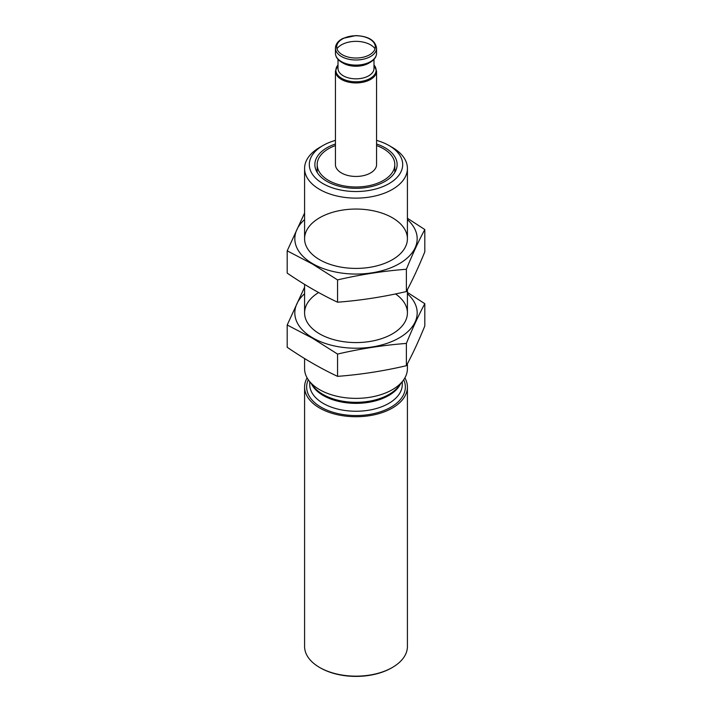 <?xml version="1.0" encoding="UTF-8"?>
<svg xmlns="http://www.w3.org/2000/svg" width="712" height="712" viewBox="0 0 712 712"><rect width="100%" height="100%" fill="white"/><g stroke="black" fill="none" stroke-linecap="round" stroke-linejoin="round"><path stroke-width="1.07" d="M368.727 63.199A17.996 10.386 180 0 1 343.273 63.199L341.778 62.336A20.114 11.615 180 0 0 370.222 62.336L368.727 63.199L370.222 62.336C374.343 59.897 376.452 56.862 376.568 53.231A20.568 11.873 180 0 1 370.543 61.624A20.568 11.873 180 0 1 348.132 64.205A20.568 11.873 180 0 1 335.432 53.231C335.548 56.862 337.657 59.897 341.778 62.336M373.996 59.363L373.996 68.45A17.996 10.386 180 0 1 368.727 75.792A17.996 10.386 180 0 1 349.111 78.044A17.996 10.386 180 0 1 338.004 68.45L338.004 59.363M370.543 172.971A20.568 11.873 180 0 1 348.132 175.544A20.568 11.873 180 0 1 335.432 164.57L335.432 71.066A20.568 11.873 180 0 0 348.132 82.031A20.568 11.873 180 0 0 370.543 79.459A20.568 11.873 180 0 0 376.568 71.066L376.568 164.57A20.568 11.873 180 0 1 370.543 172.971M376.568 145.568A38.813 22.41 180 0 1 394.813 164.57A38.813 22.41 180 0 1 383.448 180.421A38.813 22.41 180 0 1 341.146 185.28A38.813 22.41 180 0 1 317.187 164.57A38.813 22.41 180 0 1 335.432 145.568M316.342 170.871A41.127 23.745 180 0 1 317.187 169.314M394.813 169.314A41.127 23.745 180 0 1 395.658 170.871M376.568 144.011A41.127 23.745 180 0 1 397.127 164.57A41.127 23.745 180 0 1 385.085 181.364A41.127 23.745 180 0 1 340.265 186.508A41.127 23.745 180 0 1 314.873 164.57A41.127 23.745 180 0 1 335.432 144.011M376.568 140.38A46.681 26.949 180 0 1 389.01 145.515A46.681 26.949 180 0 1 389.01 183.634A46.681 26.949 180 0 1 322.99 183.634A46.681 26.949 180 0 1 322.99 145.515A46.681 26.949 180 0 1 335.432 140.38M389.01 145.515L392.357 147.446A51.415 29.682 180 0 1 407.415 168.433A51.415 29.682 180 0 1 392.357 189.428A51.415 29.682 180 0 1 336.322 195.862A51.415 29.682 180 0 1 304.585 168.433A51.415 29.682 180 0 1 319.643 147.446L322.99 145.515M407.415 363.752L407.415 368.691A51.415 29.682 180 0 1 402.93 380.804A51.415 29.682 180 0 1 392.357 389.678A51.415 29.682 180 0 1 309.07 380.804A51.415 29.682 180 0 1 304.585 368.691L304.585 358.554M404.888 377.867A51.415 29.682 180 0 1 407.415 387.052A51.415 29.682 180 0 1 392.357 408.038A51.415 29.682 180 0 1 336.322 414.473A51.415 29.682 180 0 1 304.585 387.052A51.415 29.682 180 0 1 307.112 377.867M407.415 387.052L407.415 646.469A51.415 29.682 180 0 1 392.357 667.464A51.415 29.682 180 0 1 319.643 667.464A51.415 29.682 180 0 1 304.585 646.469L304.585 387.052M391.627 667.883L392.357 667.464L391.627 667.883A50.383 29.085 180 0 1 320.373 667.883L319.643 667.464M407.415 219.59A61.179 35.324 180 0 1 394.43 266.217A61.179 35.324 180 0 1 312.737 263.707A61.179 35.324 180 0 1 304.585 219.59M319.643 259.72L319.643 259.72A51.415 29.682 180 0 1 319.643 217.747A51.415 29.682 180 0 1 392.357 217.747A51.415 29.682 180 0 1 392.357 259.72A51.415 29.682 180 0 1 319.643 259.72M304.585 213.057L287.194 250.829L312.372 263.992L337.559 279.905C360.503 274.547 383.439 271.005 406.374 269.261C412.515 254.211 418.665 240.968 424.806 229.54L407.415 218.264M424.806 229.54L424.806 251.826C418.665 266.875 412.515 280.119 406.374 291.555C383.439 296.913 360.503 300.464 337.559 302.2C320.863 294.368 304.068 284.667 287.194 273.114L287.194 250.829M337.559 302.2L337.559 279.905M406.374 291.555L406.374 269.261M407.415 293.745A61.179 35.324 180 0 1 394.43 340.38A61.179 35.324 180 0 1 312.737 337.871A61.179 35.324 180 0 1 304.585 293.745M395.552 293.931A51.415 29.682 180 0 1 392.357 333.883A51.415 29.682 180 0 1 319.643 333.883L319.643 333.883A51.415 29.682 180 0 1 318.593 292.534M304.585 287.221L287.194 324.983L312.372 338.156L337.559 354.069C360.503 348.711 383.439 345.16 406.374 343.424C412.515 328.374 418.665 315.131 424.806 303.695L407.415 292.418M424.806 303.695L424.806 325.989C418.665 341.039 412.515 354.282 406.374 365.71C383.439 371.068 360.503 374.619 337.559 376.354C320.863 368.522 304.068 358.83 287.194 347.278L287.194 324.983M337.559 376.354L337.559 354.069M406.374 365.71L406.374 343.424M369.644 54.762A19.304 11.143 180 0 1 342.356 54.762A19.304 11.143 180 0 1 342.356 39.009A19.304 11.143 180 0 1 369.644 39.009A19.304 11.143 180 0 1 369.644 54.762M370.543 56.515A20.568 11.873 180 0 1 348.132 59.096A20.568 11.873 180 0 1 335.432 48.122C335.592 44.091 338.129 40.833 343.042 38.35L355.786 35.6C368.353 36.178 375.277 40.353 376.568 48.122A20.568 11.873 180 0 1 370.543 56.515M336.963 48.736A20.568 11.873 180 0 1 356 41.358A20.568 11.873 180 0 1 375.037 48.736M373.996 64.988A20.114 11.615 180 0 1 370.222 78.391A20.114 11.615 180 0 1 344.243 79.602A20.114 11.615 180 0 1 338.004 64.988M402.93 380.804L398.613 386.376A46.681 26.949 180 0 1 389.01 394.43A46.681 26.949 180 0 1 313.387 386.376L309.07 380.804M400.509 383.937A46.271 26.718 180 0 1 388.716 395.525A46.271 26.718 180 0 1 311.491 383.937M402.271 381.659L402.271 384.533A46.271 26.718 180 0 1 388.716 403.428A46.271 26.718 180 0 1 338.289 409.213A46.271 26.718 180 0 1 309.729 384.533L309.729 381.659M403.704 379.754A49.351 28.498 180 0 1 390.897 407.202A49.351 28.498 180 0 1 331.383 411.75A49.351 28.498 180 0 1 308.296 379.754M335.432 48.122L335.432 53.231M376.568 48.122L376.568 53.231M338.004 64.934L335.432 71.066M373.996 64.934L376.568 71.066M317.187 164.57L317.187 172.429M394.813 164.57L394.813 172.429M304.585 168.433L304.585 238.734M304.585 284.391L304.585 312.897M407.415 168.433L407.415 238.734M407.415 289.588L407.415 312.897"/></g></svg>
